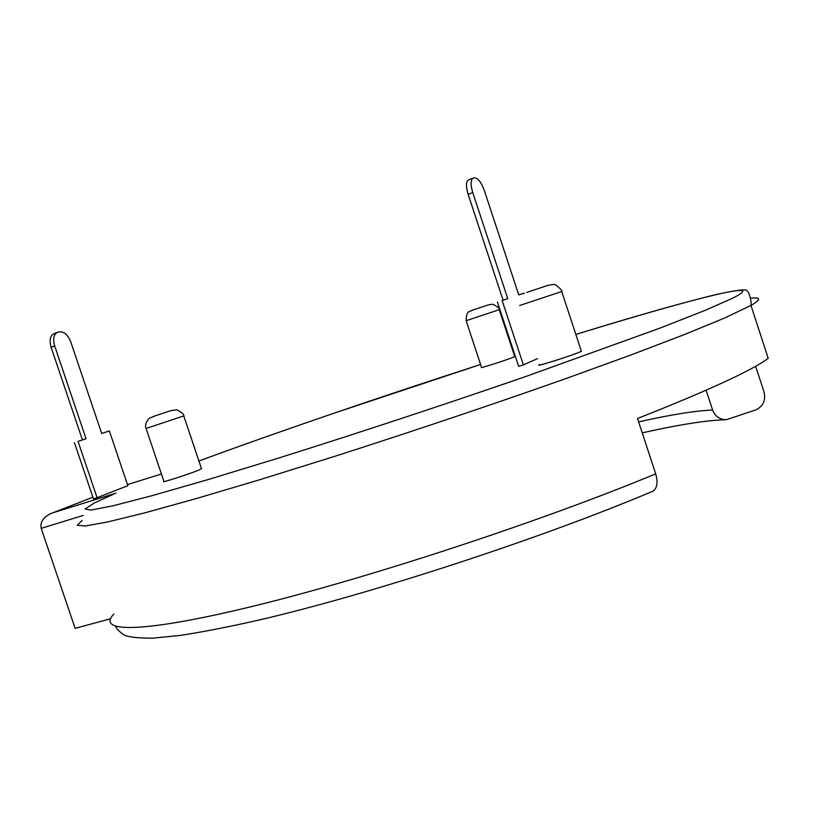 <?xml version="1.0" encoding="UTF-8"?>
<svg xmlns="http://www.w3.org/2000/svg" width="816" height="816" viewBox="0 0 816 816"><rect width="100%" height="100%" fill="white"/><g stroke="black" fill="none" stroke-linecap="round" stroke-linejoin="round"><path stroke-width="1.22" d="M83.252 515.426L41.198 528.35L75.133 628.351L110.517 618.783M41.198 528.35C39.943 522.526 43.024 517.65 50.449 513.733L92.881 497.199M642.233 432.868C679.442 424.524 707.503 420.138 726.393 419.699L755.626 409.948C763.123 406.409 765.928 400.432 764.041 392.017L755.636 366.231M750.506 298.197C761.216 297.004 761.369 299.421 750.975 305.439C751.689 301.675 749.72 292.924 746.722 290.414C745.477 289.007 735.461 290.343 716.693 294.423C684.767 302.032 634.45 316.455 575.831 334.417C687.113 300.125 772.823 277.95 732.625 298.197L705.34 310.284L660.613 327.889L525.647 376.564C444.689 404.512 356.867 433.48 278.766 458L208.559 479.441L152.531 495.557L113.087 505.777L90.872 510.102L85.119 508.96L94.207 503.033L113.812 494.088M651.29 491.895L653.259 491.059C657.247 487.825 658.053 482.093 655.697 473.861L637.51 418.506C708.431 390.456 751.995 370.403 768.213 358.326L750.975 305.439L724.526 318.056L685.318 334.203L631.808 354.654L566.008 378.553C491.13 404.991 413.488 431.093 333.091 456.858L259.641 479.757L195.779 498.719L144.524 512.917L107.559 521.985L85.323 525.983L77.255 525.269L82.141 520.384M581.247 350.86L580.706 351.614C573.158 355.256 532.593 367.975 539.447 364.568M502.115 300.502L507.756 298.605L502.115 300.502L523.382 364.895L537.499 358.652M523.382 364.895L518.639 366.364L497.403 302.063M78.04 441.395L86.037 438.733L78.04 441.395L97.084 497.709L127.847 485.683L109.364 430.94L101.704 433.5L109.364 430.94M97.084 497.709L93.442 498.851L74.419 442.598M201.481 468.608L198.91 470.077C188.914 474.188 159.253 483.704 163.894 481.318L146.105 428.533M514.672 356.378L513.815 357.01C507.47 359.795 477.319 369.413 481.542 367.322L466.14 320.749C466.252 315.078 467.313 312.018 469.322 311.539L473.535 309.794M726.393 419.699C719.753 419.679 715.153 416.456 712.613 410.02L706.136 390.221M507.756 298.605L472.76 192.586C470.393 184.457 470.587 179.612 473.341 178.041L474.626 177.837C478.105 178.184 481.348 182.447 484.357 190.607L518.772 294.923L524.137 293.128L524.3 293.617M524.137 293.128L518.772 294.923M503.074 300.166L468.119 194.29C465.763 186.17 465.956 181.325 468.721 179.755L473.015 178.163M82.436 439.926L51.102 347.249C49.133 340.088 50.143 335.529 54.142 333.571L57.253 332.418M101.704 433.5L70.808 342.026C67.952 334.927 64.178 331.52 59.497 331.826L57.701 332.255C53.713 334.213 52.703 338.773 54.682 345.943L51.102 347.249M86.037 438.733L54.682 345.943M116.005 493.15L52.489 512.917M655.697 473.861C543.772 520.394 372.239 576.892 257.346 605.176C141.913 633.665 95.747 632.89 113.842 614.03M127.48 484.602L161.425 473.994L127.48 484.602M198.92 460.979C278.429 431.695 383.02 395.954 480.604 364.466L332.642 413.661M513.825 353.818L514.437 353.624L513.825 353.818M712.613 410.02C695.487 410.713 670.823 414.671 638.632 421.903M561.724 291.536L519.619 305.521M183.773 415.915L146.084 428.482C143.8 423.698 149.736 417.231 149.634 418.149L155.03 415.905M499.259 309.703L466.13 320.719M548.607 285.141L526.687 292.424L548.607 285.141M472.76 192.586L468.119 194.29M170.799 410.662L153.367 416.446L170.799 410.662M488.662 304.766L471.709 310.396L488.662 304.766M653.259 491.059C541.12 538.529 370.219 594.232 259.111 620.027C228.551 626.933 202.144 632.084 179.887 635.47L152.694 638.163C138.332 638.224 128.765 637.153 123.981 634.97C119.33 631.676 116.576 628.84 115.709 626.453M547.567 285.488L553.228 284.458C555.125 283.336 563.734 291.516 561.745 291.608L581.38 351.278M170.84 410.642L176.735 409.754C182.05 412.57 184.396 414.64 183.784 415.966L201.572 468.894M488.121 304.939L492.762 304.205C497.719 306.704 499.892 308.55 499.27 309.743L514.743 356.582"/></g></svg>
